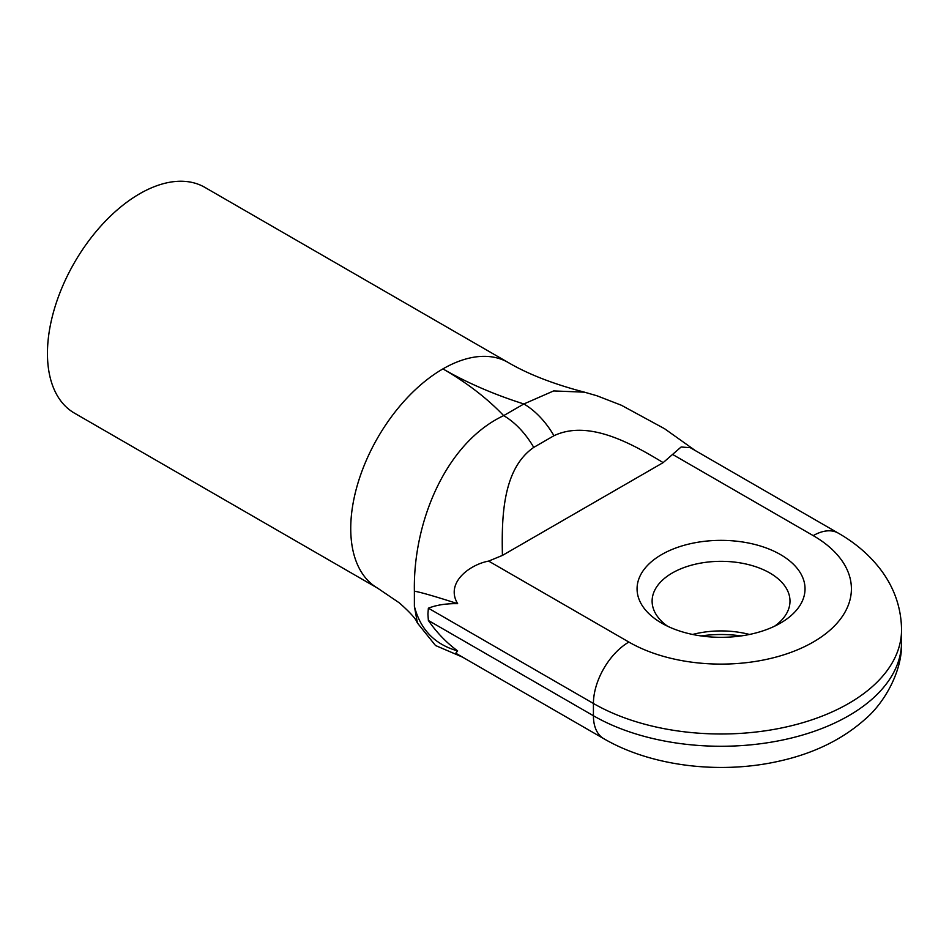 <?xml version="1.0" encoding="UTF-8"?>
<svg xmlns="http://www.w3.org/2000/svg" width="949" height="949" viewBox="0 0 949 949"><rect width="100%" height="100%" fill="white"/><g stroke="black" fill="none" stroke-linecap="round" stroke-linejoin="round"><path stroke-width="1.42" d="M661.667 623.125L661.667 623.125A83.986 48.482 180 0 1 661.667 554.56A83.986 48.482 180 0 1 780.434 554.56A83.986 48.482 180 0 1 780.434 623.125A83.986 48.482 180 0 1 661.667 623.125M774.598 626.198A68.945 39.799 0 0 0 789.995 601.12A68.945 39.799 0 0 0 769.805 572.982A68.945 39.799 0 0 0 694.668 564.358A68.945 39.799 0 0 0 652.117 601.12A68.945 39.799 0 0 0 667.515 626.198M741.145 635.925A83.986 48.482 0 0 0 700.967 635.925M692.604 634.466A68.945 39.799 180 0 1 749.496 634.466M628.879 642.058A130.357 75.268 0 0 0 813.234 642.058A130.357 75.268 0 0 0 813.234 535.627A50.143 28.944 120 0 1 838.299 533.148L690.255 447.667L681.109 447.003L663.149 462.626L502.424 555.414L488.64 561.096L628.879 642.058A50.143 28.944 -60 0 0 593.422 703.47L428.367 608.179L427.928 614.062L428.367 620.456L593.422 715.748A180.5 104.212 0 0 0 790.126 738.334A180.5 104.212 0 0 0 901.55 642.058L901.55 629.78A180.5 104.212 180 0 1 790.126 726.056A180.5 104.212 180 0 1 593.422 703.47L593.422 715.748A50.143 28.944 120 0 0 603.813 738.702C651.489 766.495 720.552 774.574 779.651 761.039C813.981 753.364 842.546 739.366 865.346 719.022C883.436 703.743 902.677 671.928 901.55 642.058M663.149 462.626C629.27 441.985 587.704 419.766 553.943 435.721A60.167 34.733 -120 0 0 523.86 403.966A358.39 206.918 180 0 1 442.91 368.9A130.357 75.268 120 0 0 350.739 528.557A130.357 75.268 120 0 0 377.738 588.238L74.449 413.135A130.357 75.268 -60 0 1 47.45 353.455A130.357 75.268 -60 0 1 139.622 193.798A130.357 75.268 -60 0 1 204.806 187.344L508.095 362.447A130.357 75.268 -60 0 0 442.91 368.9A358.39 206.918 180 0 1 503.658 415.638L523.86 403.966L553.647 390.929L584.489 392.174C553.587 384.108 528.13 374.203 508.095 362.447M377.738 588.238L399.268 602.84C418.924 620.148 416.564 622.71 417.43 622.971L414.381 606.316L414.381 591.191C413.029 521.357 446.291 442.578 503.658 415.638A60.167 34.733 -120 0 1 533.741 447.394C503.029 468.652 501.499 515.758 502.424 555.414M428.367 608.179C436.623 604.964 446.386 603.457 457.643 603.671C434.832 596.316 420.419 592.164 414.381 591.191M414.381 606.316C420.407 629.59 434.832 644.466 457.643 650.919C446.374 642.603 436.611 632.449 428.367 620.456M488.64 561.096C470.384 564.37 444.903 582.508 457.643 603.671M457.643 650.919L455.757 653.22L603.813 738.702M813.234 535.627L672.995 454.666M553.943 435.721L533.741 447.394M838.299 533.148C855.274 542.852 869.296 554.88 880.352 569.222C894.183 587.395 901.253 607.574 901.55 629.78M417.453 623.054L435.496 645.498L462.4 657.064M695.392 450.633L664.549 428.711L621.393 405.259L596.933 395.769L584.489 392.174"/></g></svg>
